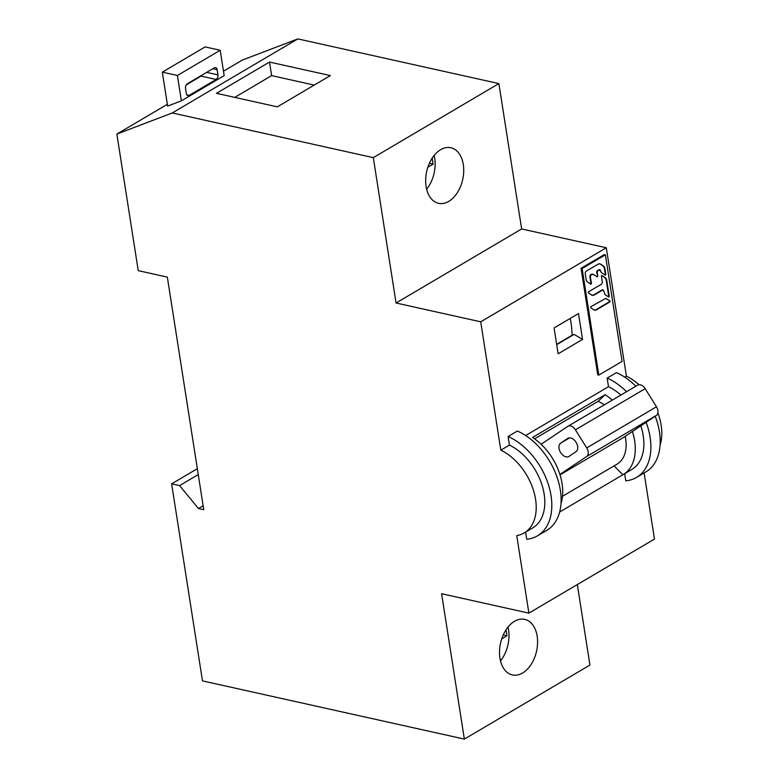 <?xml version="1.0" encoding="UTF-8"?>
<svg xmlns="http://www.w3.org/2000/svg" width="778" height="778" viewBox="0 0 778 778"><rect width="100%" height="100%" fill="white"/><g stroke="black" fill="none" stroke-linecap="round" stroke-linejoin="round"><path stroke-width="1.17" d="M568.096 426.188L637.561 385.217A7.119 4.639 59.5 0 1 637.717 385.129A7.119 4.639 59.5 0 1 645.176 388.669L656.467 406.777A7.119 4.639 59.5 0 1 657.906 410.541A7.119 4.639 59.5 0 1 656.379 415.403L623.8 437.265L560.034 474.862M559.907 474.463L586.612 456.54A7.119 4.639 -120.5 0 0 588.139 451.687A7.119 4.639 -120.5 0 0 586.7 447.924L575.409 429.816A7.119 4.639 -120.5 0 0 567.94 426.266A7.119 4.639 -120.5 0 0 567.794 426.363L541.128 444.257M575.953 451.717L569.01 456.365A7.829 5.096 59.5 0 1 568.854 456.472A7.829 5.096 59.5 0 1 560.559 452.446A7.829 5.096 59.5 0 1 560.734 443.09L567.668 438.432A7.829 5.096 59.5 0 1 567.833 438.325A7.829 5.096 59.5 0 1 573.687 439.512A7.829 5.096 59.5 0 1 577.626 446.368A7.829 5.096 59.5 0 1 575.953 451.717M612.247 400.145A48.392 31.519 -120.5 0 0 605.109 394.679L598.107 401.37A36.294 23.641 59.5 0 1 604.36 404.793M625.181 436.341A36.294 23.641 59.5 0 1 625.638 438.841A36.294 23.641 59.5 0 1 617.1 464.106L562.504 496.296M598.107 401.37L534.574 438.831M614.017 465.915L622.857 474.745A48.392 31.519 -120.5 0 0 623.246 474.522A48.392 31.519 -120.5 0 0 634.634 440.834A48.392 31.519 -120.5 0 0 632.407 431.489M640.829 425.838A48.392 31.519 59.5 0 1 643.241 435.758A48.392 31.519 59.5 0 1 631.843 469.455L623.246 474.522M525.636 435.544L608.493 386.676A48.392 31.519 59.5 0 1 620.854 395.068M605.109 394.679L532.551 437.469A48.392 31.519 59.5 0 1 562.076 483.624A48.392 31.519 59.5 0 1 560.996 503.619M622.857 474.745L559.654 512.021M655.193 416.201A57.64 37.548 59.5 0 1 659.423 431.809A57.64 37.548 59.5 0 1 645.847 471.935L636.55 477.42A57.64 37.548 -120.5 0 1 625.784 480.833L624.666 473.685M644.116 472.956L654.473 539.076L528.884 613.132L441.593 593.731L464.359 739.1L202.484 680.896L171.627 483.848L179.562 485.608L198.468 508.52L203.758 509.697L167.338 277.104L138.241 270.637L116.856 134.079L172.269 112.956L373.304 157.642L396.07 303.002L480.716 321.82L500.818 450.17L509.425 445.104L508.083 436.526L517.38 431.041A57.64 37.548 59.5 0 1 560.355 490.228A57.64 37.548 59.5 0 1 546.778 530.353L537.481 535.838A57.64 37.548 -120.5 0 0 551.048 495.712A57.64 37.548 -120.5 0 0 508.083 436.526M500.818 450.17A48.392 31.519 -120.5 0 1 535.565 499.262A48.392 31.519 -120.5 0 1 524.168 532.949A48.392 31.519 -120.5 0 1 516.748 535.604L528.884 613.132M537.481 535.838A57.64 37.548 -120.5 0 1 526.716 539.251L525.597 532.103M636.55 477.42A57.64 37.548 -120.5 0 0 650.116 437.294A57.64 37.548 -120.5 0 0 646.119 422.289M608.493 386.676L607.151 378.098A57.64 37.548 -120.5 0 1 626.533 391.723M607.151 378.098L616.448 372.613A57.64 37.548 59.5 0 1 635.83 386.238M223.481 71.206L242.435 60.023L297.848 38.9L498.883 83.586L521.649 228.946L606.295 247.764L480.716 321.82M606.295 247.764L626.397 376.124L624.705 377.116M578.492 313.553L582.547 339.403L558.127 353.796L554.082 327.956L578.492 313.553M605.372 254.814L604.321 254.571L581.059 268.293L597.757 374.889L598.817 375.122L622.069 361.41L605.372 254.814L582.119 268.527L598.817 375.122M509.425 445.104A48.392 31.519 59.5 0 1 544.172 494.186A48.392 31.519 59.5 0 1 532.774 527.873L524.168 532.949M577.334 584.57L589.938 665.044L464.359 739.1M657.896 412.894A48.392 31.519 59.5 0 1 661.144 425.206A48.392 31.519 59.5 0 1 660.075 445.201M626.397 376.124A48.392 31.519 59.5 0 1 638.991 384.711M521.649 228.946L396.07 303.002M498.883 83.586L373.304 157.642M426.091 186.496A28.465 18.448 -77.5 0 1 432.033 158.401A28.465 18.448 -77.5 0 1 450.87 147.742A28.465 18.448 -77.5 0 1 463.299 164.557A28.465 18.448 -77.5 0 1 457.357 192.652A28.465 18.448 -77.5 0 1 438.52 203.311A28.465 18.448 -77.5 0 1 426.091 186.496M297.848 38.9L172.269 112.956M269.509 62.055L216.478 93.321L277.318 106.849L330.349 75.583L269.509 62.055L271.629 75.622L234.732 97.386M167.367 104.291L116.856 134.079M167.64 106.09L181.381 100.848L224.171 75.622L220.193 50.269L205.12 46.913L162.33 72.15L167.64 106.09M203.146 505.758L198.468 508.52M198.254 474.58L179.562 485.608M197.33 468.687L171.627 483.848M499.943 658.13A28.465 18.448 -77.5 0 1 505.895 630.024A28.465 18.448 -77.5 0 1 524.732 619.366A28.465 18.448 -77.5 0 1 537.16 636.19A28.465 18.448 -77.5 0 1 531.209 664.286A28.465 18.448 -77.5 0 1 512.371 674.944A28.465 18.448 -77.5 0 1 499.943 658.13M500.497 660.862A28.465 18.448 102.5 0 0 508.549 629.83A28.465 18.448 102.5 0 0 508.005 627.087M506.031 629.81L506.964 635.772L501.722 638.864M503.249 634.945L506.964 635.772M186.253 84.86L201.055 76.127A3.559 2.305 102.5 0 0 202.144 75.028M181.381 100.848L177.403 75.495L220.193 50.269M217.15 69.709L217.957 74.873A3.559 2.305 -77.5 0 1 216.138 79.473L189.161 95.383A3.559 2.305 -77.5 0 1 187.877 95.626A3.559 2.305 -77.5 0 1 186.331 93.525L185.514 88.361A3.559 2.305 -77.5 0 1 187.333 83.752L214.31 67.851A3.559 2.305 -77.5 0 1 215.594 67.608A3.559 2.305 -77.5 0 1 217.15 69.709L212.802 68.746M177.403 75.495L162.33 72.15M314.215 85.094L271.629 75.622M426.636 189.239A28.465 18.448 102.5 0 0 434.698 158.197A28.465 18.448 102.5 0 0 434.143 155.464M432.179 158.177L433.113 164.139L427.871 167.231M429.398 163.312L433.113 164.139M556.698 344.673L574.106 334.404L582.547 339.403M570.264 318.406A96.433 62.814 59.5 0 1 570.858 321.839A96.433 62.814 59.5 0 1 572.112 335.23L572.433 335.396M556.649 344.353L572.112 335.23M581.059 268.293L582.119 268.527M601.793 275.461L605.692 277.921L606.626 279.633L609.252 296.34L608.727 297.021L604.983 294.59L603.699 290.68L602.668 290.009L593.721 295.28L592.107 295.309L588.304 292.829L588.421 291.886L601.734 284.038L602.396 282.365L601.423 276.171L601.948 275.49L601.423 276.171M603.699 290.68L602.143 289.893L593.196 295.163L591.581 295.183M601.647 275.529L605.158 277.804L606.101 279.516L608.717 296.224L609.252 296.34L608.727 297.021M605.556 298.295L610.04 300.969L609.923 301.913L596.026 310.101L594.411 310.13L590.648 307.68L590.765 306.736L605.819 298.334M593.478 274.333L591.017 274.867L590.356 276.54L591.445 283.503L590.92 284.174L587.176 281.743L586.233 280.041L585.144 273.097L585.805 271.425L598.535 263.917L600.149 263.888L603.874 266.309L604.827 268.06L605.819 274.459L605.303 275.14L601.569 272.708L599.517 269.849L597.883 270.812A1.293 0.836 102.5 0 0 597.222 272.485L597.796 276.122L597.271 276.803L592.758 274.109M599.692 263.703L603.339 266.193L604.292 267.943L605.294 274.342L604.769 275.023M592.953 274.216L590.483 274.741L589.821 276.423L590.91 283.387L591.445 283.503L590.92 284.174M600.548 270.52L598.992 269.733L600.023 270.404L598.992 269.733L597.358 270.695A1.293 0.836 102.5 0 0 596.697 272.358L597.796 276.122L597.271 276.803M605.294 274.342L605.819 274.459L605.303 275.14M597.271 276.005L596.745 276.686M590.91 283.387L590.385 284.058M608.717 296.224L608.192 296.904M603.164 290.564L602.143 289.893L603.164 290.564M605.751 298.402L609.514 300.853L609.398 301.796L595.491 309.984L593.886 310.014M604.292 267.943L604.827 268.06M656.467 406.777L586.7 447.924M575.409 429.816L645.176 388.669M586.612 456.54L656.379 415.403M217.957 74.873L206.656 72.364M201.055 76.127L216.138 79.473M189.161 95.383L186.827 94.867M603.339 266.193L603.874 266.309M597.358 270.695L597.883 270.812M596.697 272.358L597.222 272.485M591.338 274.245L591.873 274.362M590.483 274.741L591.017 274.867M589.821 276.423L590.356 276.54M605.158 277.804L605.692 277.921M593.196 295.163L593.721 295.28M606.101 279.516L606.626 279.633M609.514 300.853L610.04 300.969M595.491 309.984L596.026 310.101M609.398 301.796L609.923 301.913M569.613 437.849L560.734 443.09M599.984 269.762L599.459 269.645M603.135 289.922L602.6 289.805M637.717 385.129L567.94 426.266"/></g></svg>
